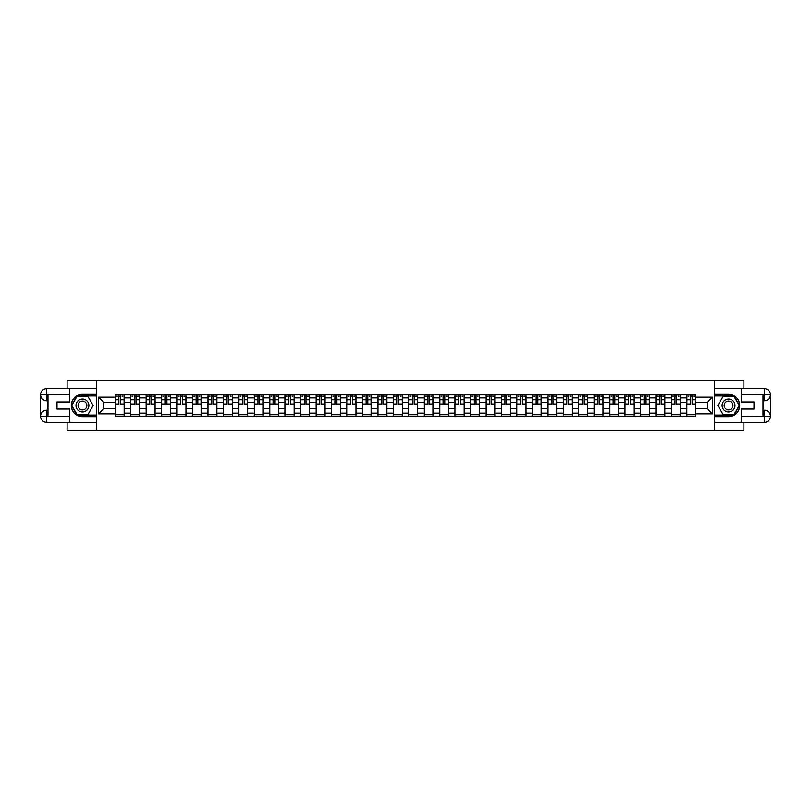 <?xml version="1.0" encoding="UTF-8"?>
<svg xmlns="http://www.w3.org/2000/svg" width="811" height="811" viewBox="0 0 811 811"><rect width="100%" height="100%" fill="white"/><g stroke="black" fill="none" stroke-linecap="round" stroke-linejoin="round"><path stroke-width="1.22" d="M67.09 422.338L67.09 430.256L743.91 430.256L743.91 422.338M743.91 388.662L743.91 380.744L67.09 380.744L67.09 388.662M130.672 416.144L130.672 397.877L124.134 397.877L124.134 416.144M124.134 397.877L124.134 394.856M130.672 397.877L130.672 394.856M139.583 394.856L139.583 416.144M146.122 416.144L146.122 394.856M155.033 394.856L155.033 416.144M161.571 416.144L161.571 394.856M170.482 394.856L170.482 416.144M177.021 416.144L177.021 394.856M185.932 394.856L185.932 416.144M192.471 416.144L192.471 394.856M201.381 394.856L201.381 416.144M207.92 416.144L207.92 394.856M216.831 394.856L216.831 416.144M223.37 416.144L223.37 394.856M232.281 394.856L232.281 416.144M238.819 416.144L238.819 394.856M247.73 394.856L247.73 416.144M254.269 416.144L254.269 394.856M263.18 394.856L263.18 416.144M269.718 416.144L269.718 394.856M278.629 394.856L278.629 416.144M285.168 416.144L285.168 394.856M294.079 394.856L294.079 416.144M300.617 416.144L300.617 394.856M309.538 394.856L309.538 416.144M316.067 416.144L316.067 394.856M324.988 394.856L324.988 416.144M331.517 416.144L331.517 394.856M340.438 394.856L340.438 416.144M346.966 416.144L346.966 394.856M355.887 394.856L355.887 416.144M362.416 416.144L362.416 394.856M371.337 394.856L371.337 416.144M377.865 416.144L377.865 394.856M386.786 394.856L386.786 416.144M393.315 416.144L393.315 394.856M402.236 394.856L402.236 416.144M408.764 416.144L408.764 394.856M417.685 394.856L417.685 416.144M424.214 416.144L424.214 394.856M433.135 394.856L433.135 416.144M439.663 416.144L439.663 394.856M448.584 394.856L448.584 416.144M455.113 416.144L455.113 394.856M464.034 394.856L464.034 416.144M470.562 416.144L470.562 394.856M479.483 394.856L479.483 416.144M486.012 416.144L486.012 394.856M494.933 394.856L494.933 416.144M501.462 416.144L501.462 394.856M510.383 394.856L510.383 416.144M516.921 416.144L516.921 394.856M525.832 394.856L525.832 416.144M532.371 416.144L532.371 394.856M541.282 394.856L541.282 416.144M547.82 416.144L547.82 394.856M556.731 394.856L556.731 416.144M563.27 416.144L563.27 394.856M572.181 394.856L572.181 416.144M578.719 416.144L578.719 394.856M587.63 394.856L587.63 416.144M594.169 416.144L594.169 394.856M603.08 394.856L603.08 416.144M609.619 416.144L609.619 394.856M618.529 394.856L618.529 416.144M625.068 416.144L625.068 394.856M633.979 394.856L633.979 416.144M640.518 416.144L640.518 394.856M649.429 394.856L649.429 416.144M655.967 416.144L655.967 394.856M664.878 394.856L664.878 416.144M671.417 416.144L671.417 394.856M680.328 394.856L680.328 416.144M686.866 416.144L686.866 394.856M686.866 408.572L680.328 408.572M671.417 408.572L664.878 408.572M655.967 408.572L649.429 408.572M640.518 408.572L633.979 408.572M625.068 408.572L618.529 408.572M609.619 408.572L603.08 408.572M594.169 408.572L587.63 408.572M578.719 408.572L572.181 408.572M563.27 408.572L556.731 408.572M547.82 408.572L541.282 408.572M532.371 408.572L525.832 408.572M516.921 408.572L510.383 408.572M501.462 408.572L494.933 408.572M486.012 408.572L479.483 408.572M470.562 408.572L464.034 408.572M455.113 408.572L448.584 408.572M439.663 408.572L433.135 408.572M424.214 408.572L417.685 408.572M408.764 408.572L402.236 408.572M393.315 408.572L386.786 408.572M377.865 408.572L371.337 408.572M362.416 408.572L355.887 408.572M346.966 408.572L340.438 408.572M331.517 408.572L324.988 408.572M316.067 408.572L309.538 408.572M300.617 408.572L294.079 408.572M285.168 408.572L278.629 408.572M269.718 408.572L263.18 408.572M254.269 408.572L247.73 408.572M238.819 408.572L232.281 408.572M223.37 408.572L216.831 408.572M207.92 408.572L201.381 408.572M192.471 408.572L185.932 408.572M177.021 408.572L170.482 408.572M161.571 408.572L155.033 408.572M146.122 408.572L139.583 408.572M130.672 408.572L124.134 408.572M686.866 402.428L680.328 402.428M671.417 402.428L664.878 402.428M655.967 402.428L649.429 402.428M640.518 402.428L633.979 402.428M625.068 402.428L618.529 402.428M609.619 402.428L603.08 402.428M594.169 402.428L587.63 402.428M578.719 402.428L572.181 402.428M563.27 402.428L556.731 402.428M547.82 402.428L541.282 402.428M532.371 402.428L525.832 402.428M516.921 402.428L510.383 402.428M501.462 402.428L494.933 402.428M486.012 402.428L479.483 402.428M470.562 402.428L464.034 402.428M455.113 402.428L448.584 402.428M439.663 402.428L433.135 402.428M424.214 402.428L417.685 402.428M408.764 402.428L402.236 402.428M393.315 402.428L386.786 402.428M377.865 402.428L371.337 402.428M362.416 402.428L355.887 402.428M346.966 402.428L340.438 402.428M331.517 402.428L324.988 402.428M316.067 402.428L309.538 402.428M300.617 402.428L294.079 402.428M285.168 402.428L278.629 402.428M269.718 402.428L263.18 402.428M254.269 402.428L247.73 402.428M238.819 402.428L232.281 402.428M223.37 402.428L216.831 402.428M207.92 402.428L201.381 402.428M192.471 402.428L185.932 402.428M177.021 402.428L170.482 402.428M161.571 402.428L155.033 402.428M146.122 402.428L139.583 402.428M130.672 402.428L124.134 402.428M103.838 408.572L115.223 408.572L115.223 402.428L103.838 402.428L103.838 408.572L98.587 413.823L98.587 397.177L115.223 397.177L115.223 402.428M695.777 402.428L695.777 408.572L707.162 408.572L707.162 402.428L695.777 402.428L695.777 394.856L115.223 394.856L115.223 397.177M695.777 397.177L712.413 397.177L712.413 413.823L695.777 413.823L695.777 408.572M115.223 408.572L115.223 416.144L695.777 416.144L695.777 413.823M115.223 413.823L98.587 413.823M714.4 430.256L714.4 380.744M96.6 430.256L96.6 380.744M124.134 414.664L115.223 414.664M118.842 396.336L120.525 396.336M139.583 414.664L130.672 414.664M134.291 396.336L135.974 396.336M155.033 414.664L146.122 414.664M149.741 396.336L151.424 396.336M170.482 414.664L161.571 414.664M165.191 396.336L166.873 396.336M185.932 414.664L177.021 414.664M180.64 396.336L182.323 396.336M201.381 414.664L192.471 414.664M196.09 396.336L197.772 396.336M216.831 414.664L207.92 414.664M211.539 396.336L213.222 396.336M232.281 414.664L223.37 414.664M226.989 396.336L228.672 396.336M247.73 414.664L238.819 414.664M242.438 396.336L244.121 396.336M263.18 414.664L254.269 414.664M257.888 396.336L259.571 396.336M278.629 414.664L269.718 414.664M273.337 396.336L275.02 396.336M294.079 414.664L285.168 414.664M288.787 396.336L290.47 396.336M309.538 414.664L300.617 414.664M304.237 396.336L305.919 396.336M324.988 414.664L316.067 414.664M319.686 396.336L321.369 396.336M340.438 414.664L331.517 414.664M335.136 396.336L336.818 396.336M355.887 414.664L346.966 414.664M350.585 396.336L352.268 396.336M371.337 414.664L362.416 414.664M366.035 396.336L367.718 396.336M386.786 414.664L377.865 414.664M381.484 396.336L383.167 396.336M402.236 414.664L393.315 414.664M396.934 396.336L398.617 396.336M417.685 414.664L408.764 414.664M412.383 396.336L414.066 396.336M433.135 414.664L424.214 414.664M427.833 396.336L429.516 396.336M448.584 414.664L439.663 414.664M443.282 396.336L444.965 396.336M464.034 414.664L455.113 414.664M458.732 396.336L460.415 396.336M479.483 414.664L470.562 414.664M474.182 396.336L475.864 396.336M494.933 414.664L486.012 414.664M489.631 396.336L491.314 396.336M510.383 414.664L501.462 414.664M505.081 396.336L506.763 396.336M525.832 414.664L516.921 414.664M520.53 396.336L522.213 396.336M541.282 414.664L532.371 414.664M535.98 396.336L537.663 396.336M556.731 414.664L547.82 414.664M551.429 396.336L553.112 396.336M572.181 414.664L563.27 414.664M566.879 396.336L568.562 396.336M587.63 414.664L578.719 414.664M582.328 396.336L584.011 396.336M603.08 414.664L594.169 414.664M597.778 396.336L599.461 396.336M618.529 414.664L609.619 414.664M613.228 396.336L614.91 396.336M633.979 414.664L625.068 414.664M628.677 396.336L630.36 396.336M649.429 414.664L640.518 414.664M644.127 396.336L645.809 396.336M664.878 414.664L655.967 414.664M659.576 396.336L661.259 396.336M680.328 414.664L671.417 414.664M675.026 396.336L676.709 396.336M695.777 414.664L686.866 414.664M690.475 396.336L692.158 396.336M98.587 397.177L103.838 402.428M707.162 408.572L712.413 413.823M707.162 402.428L712.413 397.177M120.525 404.365L120.525 394.957L124.083 394.957L124.083 404.365L120.525 404.365M118.842 396.244L120.525 396.244M116.561 396.244L117.25 396.244M122.106 396.244L122.796 396.244M121.954 394.957L115.274 394.957L115.274 404.365L118.842 404.365L118.842 394.957L117.402 394.957M135.974 404.365L135.974 394.957L139.533 394.957L139.533 404.365L135.974 404.365M134.291 396.244L135.974 396.244M132.011 396.244L132.7 396.244M137.556 396.244L138.245 396.244M137.404 394.957L130.723 394.957L130.723 404.365L134.291 404.365L134.291 394.957L132.852 394.957M151.424 404.365L151.424 394.957L154.982 394.957L154.982 404.365L151.424 404.365M149.741 396.244L151.424 396.244M147.46 396.244L148.149 396.244M153.005 396.244L153.695 396.244M152.853 394.957L146.173 394.957L146.173 404.365L149.741 404.365L149.741 394.957L148.301 394.957M47.981 400.796L46.643 400.796A6.093 6.093 0 0 1 40.55 394.754A6.093 6.093 0 0 1 46.643 388.662L96.509 388.662L96.509 394.359L82.438 394.359A11.141 11.141 0 0 0 71.297 405.5A11.141 11.141 0 0 0 82.438 416.641L96.509 416.641L96.509 422.338L46.643 422.338A6.093 6.093 0 0 1 40.55 416.246A6.093 6.093 0 0 1 46.643 410.204L47.981 410.204M96.509 416.641L96.509 394.359M69.766 388.662L69.766 401.982L56.993 401.982L56.993 409.018L69.766 409.018L69.766 422.338M46.643 400.796A6.093 6.093 0 0 1 40.55 394.754L46.643 394.856L46.643 400.796A6.093 6.093 0 0 1 40.55 394.754L40.55 416.246L69.766 416.398M46.643 416.398L46.643 422.338A6.093 6.093 0 0 1 40.55 416.246A6.093 6.093 0 0 1 46.643 410.204L46.643 416.144L47.981 416.144L47.981 394.856L46.643 394.856M96.509 395.94L76.923 395.94L71.409 405.5L76.923 415.06L96.509 415.06M763.019 410.204L764.357 410.204A6.093 6.093 0 0 1 770.45 416.246A6.093 6.093 0 0 1 764.357 422.338L714.491 422.338L714.491 416.641L728.562 416.641A11.141 11.141 0 0 0 739.703 405.5A11.141 11.141 0 0 0 728.562 394.359L714.491 394.359L714.491 388.662L764.357 388.662A6.093 6.093 0 0 1 770.45 394.754A6.093 6.093 0 0 1 764.357 400.796L763.019 400.796M714.491 394.359L714.491 416.641M741.234 422.338L741.234 409.018L754.007 409.018L754.007 401.982L741.234 401.982L741.234 388.662M764.357 410.204A6.093 6.093 0 0 1 770.45 416.246L764.357 416.144L764.357 410.204A6.093 6.093 0 0 1 770.45 416.246L770.45 394.754L741.234 394.602M764.357 394.602L764.357 388.662A6.093 6.093 0 0 1 770.45 394.754A6.093 6.093 0 0 1 764.357 400.796L764.357 394.856L763.019 394.856L763.019 416.144L764.357 416.144M714.491 415.06L734.077 415.06L739.591 405.5L734.077 395.94L714.491 395.94M76.001 405.5A6.437 6.437 0 0 0 82.438 411.937A6.437 6.437 0 0 0 88.875 405.5A6.437 6.437 0 0 0 82.438 399.063A6.437 6.437 0 0 0 76.001 405.5M78.038 405.5A4.41 4.41 0 0 0 82.438 409.91A4.41 4.41 0 0 0 86.848 405.5A4.41 4.41 0 0 0 82.438 401.09A4.41 4.41 0 0 0 78.038 405.5M87.791 396.244L93.133 405.5L87.791 414.756L77.096 414.756L71.753 405.5L77.096 396.244L87.791 396.244M722.125 405.5A6.437 6.437 0 0 0 728.562 411.937A6.437 6.437 0 0 0 734.999 405.5A6.437 6.437 0 0 0 728.562 399.063A6.437 6.437 0 0 0 722.125 405.5M724.152 405.5A4.41 4.41 0 0 0 728.562 409.91A4.41 4.41 0 0 0 732.962 405.5A4.41 4.41 0 0 0 728.562 401.09A4.41 4.41 0 0 0 724.152 405.5M733.904 396.244L739.247 405.5L733.904 414.756L723.209 414.756L717.867 405.5L723.209 396.244L733.904 396.244M166.873 404.365L166.873 394.957L170.432 394.957L170.432 404.365L166.873 404.365M165.191 396.244L166.873 396.244M162.91 396.244L163.599 396.244M168.455 396.244L169.144 396.244M168.303 394.957L161.622 394.957L161.622 404.365L165.191 404.365L165.191 394.957L163.751 394.957M182.323 404.365L182.323 394.957L185.881 394.957L185.881 404.365L182.323 404.365M180.64 396.244L182.323 396.244M178.359 396.244L179.049 396.244M183.904 396.244L184.594 396.244M183.752 394.957L177.072 394.957L177.072 404.365L180.64 404.365L180.64 394.957L179.201 394.957M197.772 404.365L197.772 394.957L201.341 394.957L201.341 404.365L197.772 404.365M196.09 396.244L197.772 396.244M193.809 396.244L194.498 396.244M199.354 396.244L200.053 396.244M199.202 394.957L192.521 394.957L192.521 404.365L196.09 404.365L196.09 394.957L194.65 394.957M213.222 404.365L213.222 394.957L216.79 394.957L216.79 404.365L213.222 404.365M211.539 396.244L213.222 396.244M209.258 396.244L209.948 396.244M214.803 396.244L215.503 396.244M214.651 394.957L207.971 394.957L207.971 404.365L211.539 404.365L211.539 394.957L210.1 394.957M228.672 404.365L228.672 394.957L232.24 394.957L232.24 404.365L228.672 404.365M226.989 396.244L228.672 396.244M224.708 396.244L225.397 396.244M230.253 396.244L230.953 396.244M230.111 394.957L223.42 394.957L223.42 404.365L226.989 404.365L226.989 394.957L225.549 394.957M244.121 404.365L244.121 394.957L247.69 394.957L247.69 404.365L244.121 404.365M242.438 396.244L244.121 396.244M240.157 396.244L240.847 396.244M245.703 396.244L246.402 396.244M245.561 394.957L238.87 394.957L238.87 404.365L242.438 404.365L242.438 394.957L240.999 394.957M259.571 404.365L259.571 394.957L263.139 394.957L263.139 404.365L259.571 404.365M257.888 396.244L259.571 396.244M255.607 396.244L256.296 396.244M261.152 396.244L261.852 396.244M261.01 394.957L254.319 394.957L254.319 404.365L257.888 404.365L257.888 394.957L256.448 394.957M275.02 404.365L275.02 394.957L278.589 394.957L278.589 404.365L275.02 404.365M273.337 396.244L275.02 396.244M271.056 396.244L271.756 396.244M276.602 396.244L277.301 396.244M276.46 394.957L269.769 394.957L269.769 404.365L273.337 404.365L273.337 394.957L271.898 394.957M290.47 404.365L290.47 394.957L294.038 394.957L294.038 404.365L290.47 404.365M288.787 396.244L290.47 396.244M286.506 396.244L287.206 396.244M292.051 396.244L292.751 396.244M291.909 394.957L285.219 394.957L285.219 404.365L288.787 404.365L288.787 394.957L287.347 394.957M305.919 404.365L305.919 394.957L309.488 394.957L309.488 404.365L305.919 404.365M304.237 396.244L305.919 396.244M301.956 396.244L302.655 396.244M307.501 396.244L308.2 396.244M307.359 394.957L300.668 394.957L300.668 404.365L304.237 404.365L304.237 394.957L302.797 394.957M321.369 404.365L321.369 394.957L324.937 394.957L324.937 404.365L321.369 404.365M319.686 396.244L321.369 396.244M317.405 396.244L318.105 396.244M322.95 396.244L323.65 396.244M322.808 394.957L316.118 394.957L316.118 404.365L319.686 404.365L319.686 394.957L318.247 394.957M336.818 404.365L336.818 394.957L340.387 394.957L340.387 404.365L336.818 404.365M335.136 396.244L336.818 396.244M332.855 396.244L333.554 396.244M338.4 396.244L339.099 396.244M338.258 394.957L331.567 394.957L331.567 404.365L335.136 404.365L335.136 394.957L333.696 394.957M352.268 404.365L352.268 394.957L355.836 394.957L355.836 404.365L352.268 404.365M350.585 396.244L352.268 396.244M348.304 396.244L349.004 396.244M353.849 396.244L354.549 396.244M353.708 394.957L347.017 394.957L347.017 404.365L350.585 404.365L350.585 394.957L349.146 394.957M367.718 404.365L367.718 394.957L371.286 394.957L371.286 404.365L367.718 404.365M366.035 396.244L367.718 396.244M363.754 396.244L364.453 396.244M369.299 396.244L369.998 396.244M369.157 394.957L362.466 394.957L362.466 404.365L366.035 404.365L366.035 394.957L364.595 394.957M383.167 404.365L383.167 394.957L386.735 394.957L386.735 404.365L383.167 404.365M381.484 396.244L383.167 396.244M379.203 396.244L379.903 396.244M384.749 396.244L385.448 396.244M384.607 394.957L377.916 394.957L377.916 404.365L381.484 404.365L381.484 394.957L380.045 394.957M398.617 404.365L398.617 394.957L402.185 394.957L402.185 404.365L398.617 404.365M396.934 396.244L398.617 396.244M394.653 396.244L395.352 396.244M400.198 396.244L400.898 396.244M400.056 394.957L393.365 394.957L393.365 404.365L396.934 404.365L396.934 394.957L395.494 394.957M414.066 404.365L414.066 394.957L417.635 394.957L417.635 404.365L414.066 404.365M412.383 396.244L414.066 396.244M410.102 396.244L410.802 396.244M415.648 396.244L416.347 396.244M415.506 394.957L408.815 394.957L408.815 404.365L412.383 404.365L412.383 394.957L410.944 394.957M429.516 404.365L429.516 394.957L433.084 394.957L433.084 404.365L429.516 404.365M427.833 396.244L429.516 396.244M425.552 396.244L426.251 396.244M431.097 396.244L431.797 396.244M430.955 394.957L424.265 394.957L424.265 404.365L427.833 404.365L427.833 394.957L426.393 394.957M444.965 404.365L444.965 394.957L448.534 394.957L448.534 404.365L444.965 404.365M443.282 396.244L444.965 396.244M441.002 396.244L441.701 396.244M446.547 396.244L447.246 396.244M446.405 394.957L439.714 394.957L439.714 404.365L443.282 404.365L443.282 394.957L441.843 394.957M460.415 404.365L460.415 394.957L463.983 394.957L463.983 404.365L460.415 404.365M458.732 396.244L460.415 396.244M456.451 396.244L457.151 396.244M461.996 396.244L462.696 396.244M461.854 394.957L455.164 394.957L455.164 404.365L458.732 404.365L458.732 394.957L457.292 394.957M475.864 404.365L475.864 394.957L479.433 394.957L479.433 404.365L475.864 404.365M474.182 396.244L475.864 396.244M471.901 396.244L472.6 396.244M477.446 396.244L478.145 396.244M477.304 394.957L470.613 394.957L470.613 404.365L474.182 404.365L474.182 394.957L472.742 394.957M491.314 404.365L491.314 394.957L494.882 394.957L494.882 404.365L491.314 404.365M489.631 396.244L491.314 396.244M487.35 396.244L488.05 396.244M492.895 396.244L493.595 396.244M492.753 394.957L486.063 394.957L486.063 404.365L489.631 404.365L489.631 394.957L488.192 394.957M506.763 404.365L506.763 394.957L510.332 394.957L510.332 404.365L506.763 404.365M505.081 396.244L506.763 396.244M502.8 396.244L503.499 396.244M508.345 396.244L509.044 396.244M508.203 394.957L501.512 394.957L501.512 404.365L505.081 404.365L505.081 394.957L503.641 394.957M522.213 404.365L522.213 394.957L525.781 394.957L525.781 404.365L522.213 404.365M520.53 396.244L522.213 396.244M518.249 396.244L518.949 396.244M523.794 396.244L524.494 396.244M523.653 394.957L516.962 394.957L516.962 404.365L520.53 404.365L520.53 394.957L519.091 394.957M537.663 404.365L537.663 394.957L541.231 394.957L541.231 404.365L537.663 404.365M535.98 396.244L537.663 396.244M533.699 396.244L534.398 396.244M539.244 396.244L539.944 396.244M539.102 394.957L532.411 394.957L532.411 404.365L535.98 404.365L535.98 394.957L534.54 394.957M553.112 404.365L553.112 394.957L556.681 394.957L556.681 404.365L553.112 404.365M551.429 396.244L553.112 396.244M549.148 396.244L549.848 396.244M554.704 396.244L555.393 396.244M554.552 394.957L547.861 394.957L547.861 404.365L551.429 404.365L551.429 394.957L549.99 394.957M568.562 404.365L568.562 394.957L572.13 394.957L572.13 404.365L568.562 404.365M566.879 396.244L568.562 396.244M564.598 396.244L565.297 396.244M570.153 396.244L570.843 396.244M570.001 394.957L563.31 394.957L563.31 404.365L566.879 404.365L566.879 394.957L565.439 394.957M584.011 404.365L584.011 394.957L587.58 394.957L587.58 404.365L584.011 404.365M582.328 396.244L584.011 396.244M580.047 396.244L580.747 396.244M585.603 396.244L586.292 396.244M585.451 394.957L578.76 394.957L578.76 404.365L582.328 404.365L582.328 394.957L580.889 394.957M599.461 404.365L599.461 394.957L603.029 394.957L603.029 404.365L599.461 404.365M597.778 396.244L599.461 396.244M595.497 396.244L596.197 396.244M601.052 396.244L601.742 396.244M600.9 394.957L594.21 394.957L594.21 404.365L597.778 404.365L597.778 394.957L596.349 394.957M614.91 404.365L614.91 394.957L618.479 394.957L618.479 404.365L614.91 404.365M613.228 396.244L614.91 396.244M610.947 396.244L611.646 396.244M616.502 396.244L617.191 396.244M616.35 394.957L609.659 394.957L609.659 404.365L613.228 404.365L613.228 394.957L611.798 394.957M630.36 404.365L630.36 394.957L633.928 394.957L633.928 404.365L630.36 404.365M628.677 396.244L630.36 396.244M626.406 396.244L627.096 396.244M631.951 396.244L632.641 396.244M631.799 394.957L625.119 394.957L625.119 404.365L628.677 404.365L628.677 394.957L627.248 394.957M645.809 404.365L645.809 394.957L649.378 394.957L649.378 404.365L645.809 404.365M644.127 396.244L645.809 396.244M641.856 396.244L642.545 396.244M647.401 396.244L648.09 396.244M647.249 394.957L640.568 394.957L640.568 404.365L644.127 404.365L644.127 394.957L642.697 394.957M661.259 404.365L661.259 394.957L664.827 394.957L664.827 404.365L661.259 404.365M659.576 396.244L661.259 396.244M657.305 396.244L657.995 396.244M662.851 396.244L663.54 396.244M662.699 394.957L656.018 394.957L656.018 404.365L659.576 404.365L659.576 394.957L658.147 394.957M676.709 404.365L676.709 394.957L680.277 394.957L680.277 404.365L676.709 404.365M675.026 396.244L676.709 396.244M672.755 396.244L673.444 396.244M678.3 396.244L678.989 396.244M678.148 394.957L671.467 394.957L671.467 404.365L675.026 404.365L675.026 394.957L673.596 394.957M692.158 404.365L692.158 394.957L695.726 394.957L695.726 404.365L692.158 404.365M690.475 396.244L692.158 396.244M688.204 396.244L688.894 396.244M693.75 396.244L694.439 396.244M693.598 394.957L686.917 394.957L686.917 404.365L690.475 404.365L690.475 394.957L689.046 394.957M671.417 397.877L664.878 397.877M655.967 397.877L649.429 397.877M640.518 397.877L633.979 397.877M625.068 397.877L618.529 397.877M609.619 397.877L603.08 397.877M594.169 397.877L587.63 397.877M578.719 397.877L572.181 397.877M563.27 397.877L556.731 397.877M547.82 397.877L541.282 397.877M532.371 397.877L525.832 397.877M516.921 397.877L510.383 397.877M501.462 397.877L494.933 397.877M486.012 397.877L479.483 397.877M470.562 397.877L464.034 397.877M455.113 397.877L448.584 397.877M439.663 397.877L433.135 397.877M424.214 397.877L417.685 397.877M408.764 397.877L402.236 397.877M393.315 397.877L386.786 397.877M377.865 397.877L371.337 397.877M362.416 397.877L355.887 397.877M346.966 397.877L340.438 397.877M331.517 397.877L324.988 397.877M316.067 397.877L309.538 397.877M300.617 397.877L294.079 397.877M285.168 397.877L278.629 397.877M269.718 397.877L263.18 397.877M254.269 397.877L247.73 397.877M238.819 397.877L232.281 397.877M223.37 397.877L216.831 397.877M207.92 397.877L201.381 397.877M192.471 397.877L185.932 397.877M177.021 397.877L170.482 397.877M161.571 397.877L155.033 397.877M146.122 397.877L139.583 397.877M686.866 397.877L680.328 397.877M671.417 413.123L664.878 413.123M655.967 413.123L649.429 413.123M640.518 413.123L633.979 413.123M625.068 413.123L618.529 413.123M609.619 413.123L603.08 413.123M594.169 413.123L587.63 413.123M578.719 413.123L572.181 413.123M563.27 413.123L556.731 413.123M547.82 413.123L541.282 413.123M532.371 413.123L525.832 413.123M516.921 413.123L510.383 413.123M501.462 413.123L494.933 413.123M486.012 413.123L479.483 413.123M470.562 413.123L464.034 413.123M455.113 413.123L448.584 413.123M439.663 413.123L433.135 413.123M424.214 413.123L417.685 413.123M408.764 413.123L402.236 413.123M393.315 413.123L386.786 413.123M377.865 413.123L371.337 413.123M362.416 413.123L355.887 413.123M346.966 413.123L340.438 413.123M331.517 413.123L324.988 413.123M316.067 413.123L309.538 413.123M300.617 413.123L294.079 413.123M285.168 413.123L278.629 413.123M269.718 413.123L263.18 413.123M254.269 413.123L247.73 413.123M238.819 413.123L232.281 413.123M223.37 413.123L216.831 413.123M207.92 413.123L201.381 413.123M192.471 413.123L185.932 413.123M177.021 413.123L170.482 413.123M161.571 413.123L155.033 413.123M146.122 413.123L139.583 413.123M130.672 413.123L124.134 413.123M686.866 413.123L680.328 413.123M120.525 404.02L124.083 404.02M120.525 399.762L124.083 399.762M115.274 404.02L118.842 404.02M115.274 399.762L118.842 399.762M135.974 404.02L139.533 404.02M135.974 399.762L139.533 399.762M130.723 404.02L134.291 404.02M130.723 399.762L134.291 399.762M151.424 404.02L154.982 404.02M151.424 399.762L154.982 399.762M146.173 404.02L149.741 404.02M146.173 399.762L149.741 399.762M69.766 394.602L46.501 394.714M40.55 416.246A6.093 6.093 0 0 1 46.643 410.204M40.55 394.754A6.093 6.093 0 0 1 46.643 388.662L46.643 394.602M741.234 416.398L764.499 416.286M770.45 394.754A6.093 6.093 0 0 1 764.357 400.796M770.45 416.246A6.093 6.093 0 0 1 764.357 422.338L764.357 416.398M166.873 404.02L170.432 404.02M166.873 399.762L170.432 399.762M161.622 404.02L165.191 404.02M161.622 399.762L165.191 399.762M182.323 404.02L185.881 404.02M182.323 399.762L185.881 399.762M177.072 404.02L180.64 404.02M177.072 399.762L180.64 399.762M197.772 404.02L201.341 404.02M197.772 399.762L201.341 399.762M192.521 404.02L196.09 404.02M192.521 399.762L196.09 399.762M213.222 404.02L216.79 404.02M213.222 399.762L216.79 399.762M207.971 404.02L211.539 404.02M207.971 399.762L211.539 399.762M228.672 404.02L232.24 404.02M228.672 399.762L232.24 399.762M223.42 404.02L226.989 404.02M223.42 399.762L226.989 399.762M244.121 404.02L247.69 404.02M244.121 399.762L247.69 399.762M238.87 404.02L242.438 404.02M238.87 399.762L242.438 399.762M259.571 404.02L263.139 404.02M259.571 399.762L263.139 399.762M254.319 404.02L257.888 404.02M254.319 399.762L257.888 399.762M275.02 404.02L278.589 404.02M275.02 399.762L278.589 399.762M269.769 404.02L273.337 404.02M269.769 399.762L273.337 399.762M290.47 404.02L294.038 404.02M290.47 399.762L294.038 399.762M285.219 404.02L288.787 404.02M285.219 399.762L288.787 399.762M305.919 404.02L309.488 404.02M305.919 399.762L309.488 399.762M300.668 404.02L304.237 404.02M300.668 399.762L304.237 399.762M321.369 404.02L324.937 404.02M321.369 399.762L324.937 399.762M316.118 404.02L319.686 404.02M316.118 399.762L319.686 399.762M336.818 404.02L340.387 404.02M336.818 399.762L340.387 399.762M331.567 404.02L335.136 404.02M331.567 399.762L335.136 399.762M352.268 404.02L355.836 404.02M352.268 399.762L355.836 399.762M347.017 404.02L350.585 404.02M347.017 399.762L350.585 399.762M367.718 404.02L371.286 404.02M367.718 399.762L371.286 399.762M362.466 404.02L366.035 404.02M362.466 399.762L366.035 399.762M383.167 404.02L386.735 404.02M383.167 399.762L386.735 399.762M377.916 404.02L381.484 404.02M377.916 399.762L381.484 399.762M398.617 404.02L402.185 404.02M398.617 399.762L402.185 399.762M393.365 404.02L396.934 404.02M393.365 399.762L396.934 399.762M414.066 404.02L417.635 404.02M414.066 399.762L417.635 399.762M408.815 404.02L412.383 404.02M408.815 399.762L412.383 399.762M429.516 404.02L433.084 404.02M429.516 399.762L433.084 399.762M424.265 404.02L427.833 404.02M424.265 399.762L427.833 399.762M444.965 404.02L448.534 404.02M444.965 399.762L448.534 399.762M439.714 404.02L443.282 404.02M439.714 399.762L443.282 399.762M460.415 404.02L463.983 404.02M460.415 399.762L463.983 399.762M455.164 404.02L458.732 404.02M455.164 399.762L458.732 399.762M475.864 404.02L479.433 404.02M475.864 399.762L479.433 399.762M470.613 404.02L474.182 404.02M470.613 399.762L474.182 399.762M491.314 404.02L494.882 404.02M491.314 399.762L494.882 399.762M486.063 404.02L489.631 404.02M486.063 399.762L489.631 399.762M506.763 404.02L510.332 404.02M506.763 399.762L510.332 399.762M501.512 404.02L505.081 404.02M501.512 399.762L505.081 399.762M522.213 404.02L525.781 404.02M522.213 399.762L525.781 399.762M516.962 404.02L520.53 404.02M516.962 399.762L520.53 399.762M537.663 404.02L541.231 404.02M537.663 399.762L541.231 399.762M532.411 404.02L535.98 404.02M532.411 399.762L535.98 399.762M553.112 404.02L556.681 404.02M553.112 399.762L556.681 399.762M547.861 404.02L551.429 404.02M547.861 399.762L551.429 399.762M568.562 404.02L572.13 404.02M568.562 399.762L572.13 399.762M563.31 404.02L566.879 404.02M563.31 399.762L566.879 399.762M584.011 404.02L587.58 404.02M584.011 399.762L587.58 399.762M578.76 404.02L582.328 404.02M578.76 399.762L582.328 399.762M599.461 404.02L603.029 404.02M599.461 399.762L603.029 399.762M594.21 404.02L597.778 404.02M594.21 399.762L597.778 399.762M614.91 404.02L618.479 404.02M614.91 399.762L618.479 399.762M609.659 404.02L613.228 404.02M609.659 399.762L613.228 399.762M630.36 404.02L633.928 404.02M630.36 399.762L633.928 399.762M625.119 404.02L628.677 404.02M625.119 399.762L628.677 399.762M645.809 404.02L649.378 404.02M645.809 399.762L649.378 399.762M640.568 404.02L644.127 404.02M640.568 399.762L644.127 399.762M661.259 404.02L664.827 404.02M661.259 399.762L664.827 399.762M656.018 404.02L659.576 404.02M656.018 399.762L659.576 399.762M676.709 404.02L680.277 404.02M676.709 399.762L680.277 399.762M671.467 404.02L675.026 404.02M671.467 399.762L675.026 399.762M692.158 404.02L695.726 404.02M692.158 399.762L695.726 399.762M686.917 404.02L690.475 404.02M686.917 399.762L690.475 399.762"/></g></svg>
